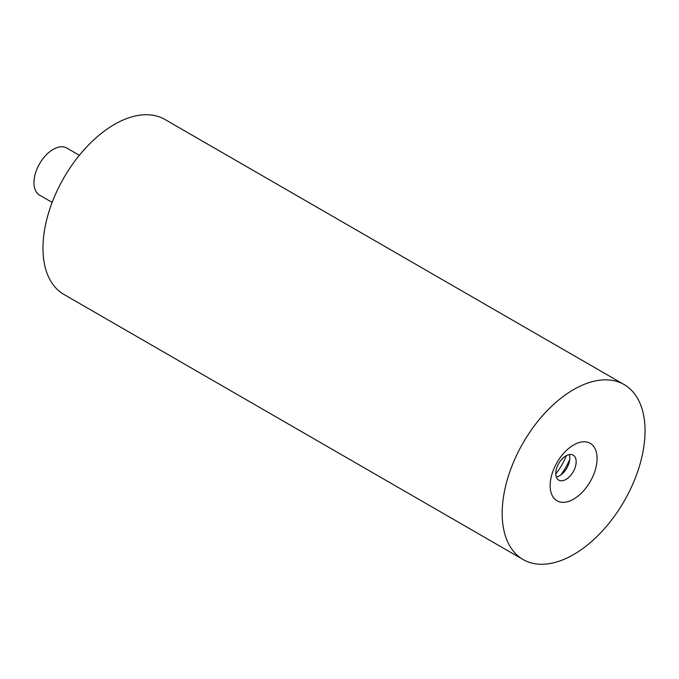 <?xml version="1.0" encoding="UTF-8"?>
<svg xmlns="http://www.w3.org/2000/svg" width="679" height="679" viewBox="0 0 679 679"><rect width="100%" height="100%" fill="white"/><g stroke="black" fill="none" stroke-linecap="round" stroke-linejoin="round"><path stroke-width="1.02" d="M556.305 477.014A14.429 8.335 120 0 0 569.791 458.07A14.429 8.335 -60 0 0 569.248 454.591M555.761 473.535A14.429 8.335 120 0 0 558.749 480.138A14.429 8.335 120 0 0 569.868 476.276A14.429 8.335 120 0 0 576.165 461.754A14.429 8.335 -60 0 0 573.178 455.142A14.429 8.335 -60 0 0 562.059 459.012A14.429 8.335 -60 0 0 555.761 473.535M550.16 485.604A33.178 19.156 -60 0 1 573.619 444.974A33.178 19.156 -60 0 1 597.079 458.52A33.178 19.156 120 0 1 573.619 499.15A33.178 19.156 120 0 1 550.16 485.604M624.128 384.577A101.018 58.326 -60 0 0 546.281 411.635A101.018 58.326 -60 0 0 502.18 513.307A101.018 58.326 120 0 0 523.11 559.547A101.018 58.326 120 0 0 600.957 532.489A101.018 58.326 120 0 0 645.05 430.817A101.018 58.326 -60 0 0 624.128 384.577L164.912 119.453A101.018 58.326 -60 0 0 87.065 146.511A101.018 58.326 -60 0 0 42.972 248.183A101.018 58.326 120 0 0 63.894 294.423L523.11 559.547M52.164 202.401L39.577 195.136A27.185 15.702 120 0 1 33.95 182.685A27.185 15.702 -60 0 1 45.816 155.33A27.185 15.702 -60 0 1 66.771 148.039L79.35 155.304M555.761 473.959A42.166 24.342 120 0 0 566.328 455.651M560.778 474.977A45.103 26.04 120 0 0 569.723 459.488"/></g></svg>
